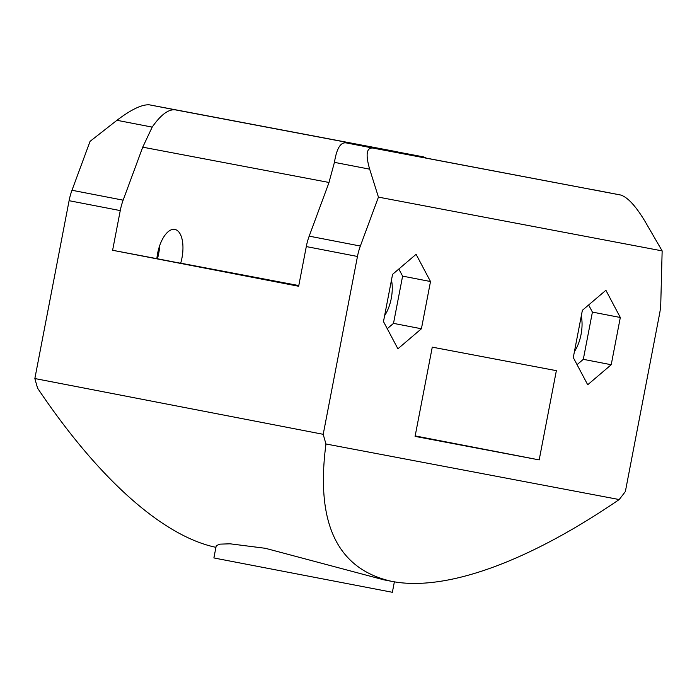 <?xml version="1.0" encoding="UTF-8"?>
<svg xmlns="http://www.w3.org/2000/svg" width="697" height="697" viewBox="0 0 697 697"><rect width="100%" height="100%" fill="white"/><g stroke="black" fill="none" stroke-linecap="round" stroke-linejoin="round"><path stroke-width="1.05" d="M397.299 151.815L149.463 104.846C142.171 104.245 131.332 109.394 116.948 120.293L90.07 141.343L71.983 190.264A32.062 14.855 100.9 0 0 69.09 200.692L34.85 378.541A483.335 223.929 100.9 0 0 37.603 388.203C98.312 478.647 162.845 536.237 215.931 547.337M539.182 459.898L556.363 370.665L432.271 347.15L415.081 436.383L539.182 459.898L415.168 435.913M619.197 499.549A483.335 223.929 100.9 0 0 625.366 491.533L659.606 313.694A32.079 14.864 100.9 0 0 660.791 302.968L662.15 250.885L378.436 197.12L360.349 246.041A32.062 14.855 100.9 0 0 357.465 256.47L323.216 434.309A483.335 223.929 100.9 0 0 325.969 443.98C315.453 523.403 337.374 569.196 391.74 581.359C445.174 591.875 527.707 562.183 619.197 499.549L325.969 443.98M573.283 357.544L587.702 384.761L611.217 364.731L620.313 317.492L605.893 290.274L582.378 310.304L573.283 357.544M383.481 321.578L397.9 348.796L421.415 328.766L430.511 281.527L416.092 254.309L392.577 274.339L383.481 321.578M34.85 378.541L323.216 434.309M391.74 581.359L383.829 579.826L265.409 548.304L230.088 543.808L219.973 544.139L216.253 545.673M216.262 545.62L213.892 557.922L217.168 558.593L392.367 592.293L394.38 581.829M71.983 190.264L123.142 200.161A32.062 14.855 100.9 0 0 120.259 210.59L112.609 250.275L156.86 258.665A26.73 12.38 -79.1 0 1 157.627 253.368A26.73 12.38 -79.1 0 1 174.869 229.435A26.73 12.38 -79.1 0 1 181.961 257.977A26.73 12.38 -79.1 0 1 180.697 263.178L298.795 285.561M123.142 200.161L142.737 147.172L329.028 182.475M581.272 316.063A26.73 12.38 -79.1 0 1 581.054 334.429A26.73 12.38 -79.1 0 1 574.433 351.576M298.708 286.005L180.697 263.178M298.691 286.092L156.86 258.665M112.609 250.275L298.656 286.258L306.297 246.572L357.465 256.47M306.297 246.572A32.062 14.855 100.9 0 1 309.189 236.144L328.784 183.154L334.438 162.357L369.671 169.171L378.436 197.12M594.227 189.906L620.574 194.994C627.579 197.129 635.716 205.911 645.004 221.35L662.15 250.885M423.663 156.912L175.827 109.952C168.927 108.715 161.042 114.439 152.19 127.107L142.737 147.172M423.689 156.921L426.233 158.062M620.574 194.994L346.339 142.929C340.641 141.927 336.668 148.4 334.438 162.357M620.548 194.994L372.712 148.025C366.491 147.633 365.472 154.682 369.671 169.171M159.648 245.762A26.73 12.38 -79.1 0 1 158.698 253.481A26.73 12.38 -79.1 0 1 157.417 258.77M391.47 280.098A26.73 12.38 -79.1 0 1 391.261 298.464A26.73 12.38 -79.1 0 1 384.631 315.602M577.055 364.662L583.311 359.338L592.406 312.09L588.634 304.981M387.253 328.696L393.509 323.373L402.605 276.125L398.832 269.007M611.217 364.731L583.311 359.338M620.313 317.492L592.406 312.09M421.415 328.766L393.509 323.373M430.511 281.527L402.605 276.125M149.463 104.846L175.827 109.952M346.339 142.929L372.712 148.025M116.948 120.293L152.19 127.107M309.189 236.144L360.349 246.041M69.09 200.692L120.259 210.59"/></g></svg>
